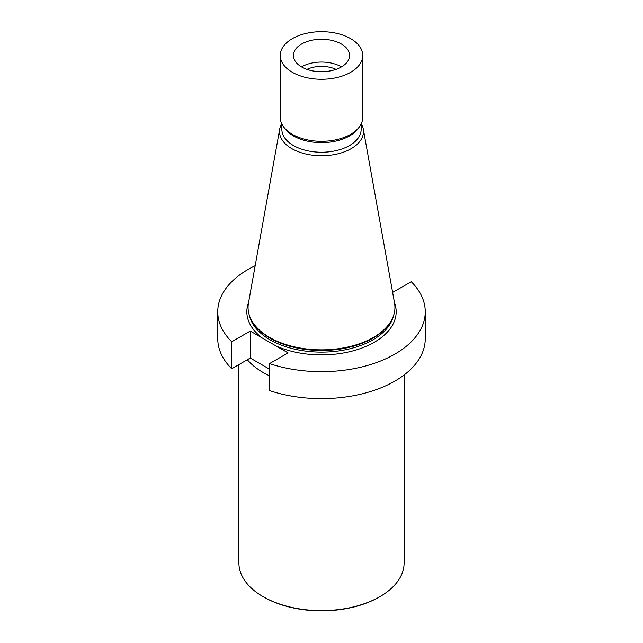 <?xml version="1.0" encoding="UTF-8"?>
<svg xmlns="http://www.w3.org/2000/svg" width="643" height="643" viewBox="0 0 643 643"><rect width="100%" height="100%" fill="white"/><g stroke="black" fill="none" stroke-linecap="round" stroke-linejoin="round"><path stroke-width="0.96" d="M269.53 369.17L250.256 358.038L250.256 331.065L288.08 352.903L269.53 363.608L269.53 390.59A103.748 59.895 0 0 0 373.326 390.631A103.748 59.895 0 0 0 425.248 338.748L425.248 311.767A103.748 59.895 0 0 0 411.287 281.771L392.624 292.404M250.256 331.065L231.713 341.771A103.748 59.895 180 0 1 217.752 311.767A103.748 59.895 180 0 1 255.175 265.712M250.256 358.038L231.713 368.752A103.748 59.895 180 0 1 217.752 338.748L217.752 311.767M231.713 368.752L231.713 341.771M269.53 363.608A103.748 59.895 0 0 0 373.326 363.657A103.748 59.895 0 0 0 425.248 311.767M361.294 123.745A42.004 24.249 180 0 1 363.279 129.002L394.537 303.078A73.431 42.398 180 0 1 388.533 324.763L387.858 325.639A72.691 41.964 180 0 1 321.5 350.467A72.691 41.964 180 0 1 255.142 325.639L254.467 324.763A73.431 42.398 180 0 1 248.463 303.078L279.721 129.002A42.004 24.249 180 0 1 281.706 123.745M388.533 324.763A73.431 42.398 180 0 1 321.5 349.848A73.431 42.398 180 0 1 254.467 324.763M363.279 129.002A42.004 24.249 180 0 1 339.552 153.404A42.004 24.249 180 0 1 291.801 148.654A42.004 24.249 180 0 1 279.721 129.002M350.644 72.313A41.216 23.799 180 0 1 305.73 77.473A41.216 23.799 180 0 1 280.284 55.491A41.216 23.799 180 0 1 292.356 38.66A41.216 23.799 180 0 1 337.27 33.5A41.216 23.799 180 0 1 362.716 55.491A41.216 23.799 180 0 1 350.644 72.313M341.361 66.952A28.083 16.212 0 0 0 349.583 55.491A28.083 16.212 0 0 0 332.246 40.509A28.083 16.212 0 0 0 301.639 44.021A28.083 16.212 0 0 0 293.417 55.491A28.083 16.212 0 0 0 310.754 70.473A28.083 16.212 0 0 0 341.361 66.952M362.716 55.491L362.716 117.532A41.216 23.799 180 0 1 359.124 127.25L357.693 129.098A39.649 22.891 180 0 1 321.5 142.65A39.649 22.891 180 0 1 285.307 129.098L283.876 127.25A41.216 23.799 180 0 1 280.284 117.532L280.284 55.491M359.124 127.25A41.216 23.799 180 0 1 321.5 141.331A41.216 23.799 180 0 1 283.876 127.25M301.527 66.888A28.083 16.212 180 0 1 301.639 66.816A28.083 16.212 180 0 1 341.473 66.888M306.976 69.364A23.124 13.35 180 0 1 336.024 69.364M238.899 364.597L238.899 562.922A82.601 47.686 0 0 0 263.091 596.648L263.791 597.05A81.605 47.116 0 0 0 379.209 597.05L379.909 596.648A82.601 47.686 0 0 0 404.101 562.922L404.101 374.99M247.33 359.734A82.601 47.686 0 0 0 263.091 372.466A82.601 47.686 0 0 0 269.53 375.817M263.791 597.05L263.091 596.648A82.601 47.686 0 0 0 379.909 596.648M262.159 337.937A74.668 43.113 180 0 1 248.552 302.556M394.448 302.556A74.668 43.113 180 0 1 361.599 348.136A74.668 43.113 180 0 1 276.177 346.03M249.412 315.512A72.691 41.964 0 0 0 321.5 352.115A72.691 41.964 0 0 0 393.588 315.512M281.851 124.043L281.851 129.364A39.649 22.891 0 0 0 321.5 152.254A39.649 22.891 0 0 0 361.149 129.364L361.149 124.043"/></g></svg>
